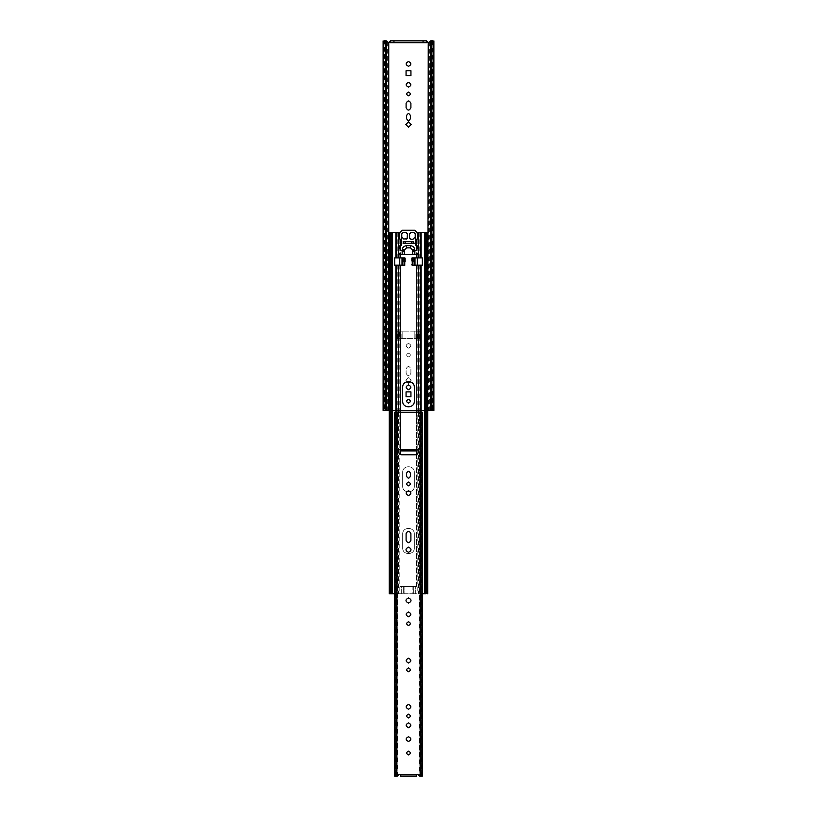 <?xml version="1.0" encoding="UTF-8"?>
<svg xmlns="http://www.w3.org/2000/svg" width="817" height="817" viewBox="0 0 817 817"><rect width="100%" height="100%" fill="white"/><g stroke="black" fill="none" stroke-linecap="round" stroke-linejoin="round"><path stroke-width="0.61" stroke-dasharray="4.08 3.06" d="M397.511 776.15L397.511 412.279L397.144 776.15L394.642 776.15L394.642 412.279L397.205 412.279L397.205 776.15M397.144 412.279L419.795 412.279L419.795 776.15M421.01 412.279L421.01 776.15L422.358 776.15L422.358 412.279L419.489 412.279L419.489 776.15L419.867 412.279M400.453 776.15L401.913 776.15L401.913 774.332L400.453 774.332L400.453 776.15M398.471 775.425L399.094 774.332L416.547 774.332L415.087 774.332L415.087 776.15L416.547 776.15L416.547 774.332L417.906 774.332L418.529 775.425M415.087 776.15L401.913 776.15M401.913 774.332L415.087 774.332M410.9 533.613L410.9 540.374C409.297 543.468 407.703 543.468 406.1 540.374L406.1 533.613C407.703 530.509 409.297 530.509 410.9 533.613M410.389 473.145L410.389 476.27C409.133 478.711 407.867 478.711 406.611 476.27L406.611 473.145C407.867 470.704 409.133 470.704 410.389 473.145M396.112 776.15L395.132 776.15L394.642 412.279L396.112 412.279M420.888 776.15L422.358 776.15L421.868 412.279L420.888 412.279M421.684 412.279L421.684 776.15M395.316 412.279L395.316 776.15M395.99 412.279L395.99 776.15M408.5 751.119C410.941 752.386 410.941 753.642 408.5 754.908C406.059 753.642 406.059 752.386 408.5 751.119M408.5 736.72C411.594 738.313 411.594 739.916 408.5 741.519C405.406 739.916 405.406 738.313 408.5 736.72M408.5 722.892C411.594 724.495 411.594 726.088 408.5 727.692C405.406 726.088 405.406 724.495 408.5 722.892M408.5 714.16C410.941 715.416 410.941 716.683 408.5 717.939C406.059 716.683 406.059 715.416 408.5 714.16M408.5 704.407C411.594 706.011 411.594 707.614 408.5 709.207C405.406 707.614 405.406 706.011 408.5 704.407M408.5 658.206C411.594 659.809 411.594 661.413 408.5 663.006C405.406 661.413 405.406 659.809 408.5 658.206M408.5 667.959C410.941 669.215 410.941 670.481 408.5 671.737C406.059 670.481 406.059 669.215 408.5 667.959M408.5 612.004C411.594 613.608 411.594 615.211 408.5 616.804C405.406 615.211 405.406 613.608 408.5 612.004M408.5 621.757C410.941 623.014 410.941 624.28 408.5 625.536C406.059 624.28 406.059 623.014 408.5 621.757M408.5 490.792C411.594 492.396 411.594 493.989 408.5 495.592C405.406 493.989 405.406 492.396 408.5 490.792M408.5 547.145C411.829 548.861 411.829 550.587 408.5 552.312C405.171 550.587 405.171 548.861 408.5 547.145M408.5 597.932C411.829 599.647 411.829 601.373 408.5 603.089C405.171 601.373 405.171 599.647 408.5 597.932M408.5 482.061C410.941 483.317 410.941 484.583 408.5 485.839C406.059 484.583 406.059 483.317 408.5 482.061M418.324 451.862L417.957 449.095L415.414 449.095L415.414 450.923L416.864 450.923L416.864 449.095L400.136 449.095L400.136 450.923L401.586 450.923L401.586 449.095L399.043 449.095L398.676 451.862C398.859 453.619 399.83 454.589 401.586 454.773L415.414 454.773M401.586 449.095L415.414 449.095M415.414 450.923L401.586 450.923M402.934 249.594C404.252 250.278 404.252 250.952 402.934 251.636C401.617 250.952 401.617 250.278 402.934 249.594L402.934 249.236C404.721 250.155 404.721 251.074 402.934 251.993C401.147 251.074 401.147 250.155 402.934 249.236C401.147 250.155 401.147 251.074 402.934 251.993C404.721 251.074 404.721 250.155 402.934 249.236M414.066 251.636C412.748 250.952 412.748 250.278 414.066 249.594C415.383 250.278 415.383 250.952 414.066 251.636L414.066 251.993C412.279 251.074 412.279 250.155 414.066 249.236C415.853 250.155 415.853 251.074 414.066 251.993C415.853 251.074 415.853 250.155 414.066 249.236C412.279 250.155 412.279 251.074 414.066 251.993M410.9 239.228L413.249 239.034M414.975 237.257L415.23 233.876L413.78 232.426L411.043 232.426L409.593 233.876L409.838 238.656M407.162 238.656L407.407 233.876L405.957 232.426L403.22 232.426L401.77 233.876L402.025 237.257M403.751 239.034L406.1 239.228M406.713 241.485L403.118 241.628L403.261 243.374L406.713 243.374M410.287 243.374L413.882 243.231L413.739 241.485L410.287 241.485M409.94 241.311L407.06 241.311M399.584 245.917L399.584 248.133L398.706 249.144M399.983 239.34L401.658 239.698L401.658 245.161L399.983 245.519M399.584 232.784L399.584 238.932M414.862 230.241L402.138 230.241M417.416 238.932L417.416 232.784M417.017 245.519L415.342 245.161L415.342 239.698L417.017 239.34M418.294 249.144L417.416 248.133L417.416 245.917M417.436 254.179L418.753 251.891M400.044 254.618L416.956 254.618M398.247 251.891L399.564 254.179M407.06 243.548L409.94 243.548M424.769 593.745L424.779 232.426M422.358 593.745L416.997 593.745L416.997 586.463L413.606 586.463L416.997 586.463M415.414 239.483L415.414 234.602L416.415 232.774L415.414 234.602L415.414 242.424C414.689 243.834 413.953 243.834 413.228 242.424L413.228 241.515L403.772 241.515L403.772 242.424C403.047 243.834 402.311 243.834 401.586 242.424L401.586 234.602L400.585 232.774L401.586 234.602L401.586 239.483M422.328 257.886L412.258 257.886M411.38 257.886L422.481 257.886L411.38 257.886L411.38 265.168L414.321 265.168L412.258 265.168M416.415 265.168L418.794 265.168L416.415 265.168L416.415 586.463L399.962 586.463L399.962 593.745L395.857 593.745L399.962 593.745L399.962 586.463L413.606 586.463L412.156 586.463L412.156 593.745L399.962 593.745L401.688 593.745L401.688 586.463L399.962 586.463L401.688 586.463L401.688 593.745L404.844 593.745L404.844 586.463L401.688 586.463L403.669 586.463L403.669 593.745L403.669 586.463L404.844 586.463L404.844 593.745L413.331 593.745L412.156 593.745L412.156 586.463L404.844 586.463L413.331 586.463L413.331 593.745L415.312 593.745L413.331 593.745L413.331 586.463L415.312 586.463L415.312 593.745L427.199 593.745M404.742 265.168L394.672 265.168M402.679 265.168L394.519 265.168L402.679 265.168M404.742 257.886L394.672 257.886M402.679 257.886L398.206 257.886L402.679 257.886M414.321 547.911C414.638 555.407 402.362 555.407 402.679 547.911L402.679 534.083C402.362 526.577 414.638 526.577 414.321 534.083L414.321 547.911L414.321 534.083C414.638 526.577 402.362 526.577 402.679 534.083L402.679 547.911C402.362 555.407 414.638 555.407 414.321 547.911M414.321 486.207C414.638 493.713 402.362 493.713 402.679 486.207L402.679 472.379C402.362 464.873 414.638 464.873 414.321 472.379L414.321 486.207L414.321 472.379C414.638 464.873 402.362 464.873 402.679 472.379L402.679 486.207C402.362 493.713 414.638 493.713 414.321 486.207M414.321 401.147C414.638 408.653 402.362 408.653 402.679 401.147L402.679 387.329C402.362 379.823 414.638 379.823 414.321 387.329L414.321 401.147M403.077 249.083C405.048 250.104 405.048 251.125 403.077 252.136C401.106 251.125 401.106 250.104 403.077 249.083C401.106 250.104 401.106 251.125 403.077 252.136C405.048 251.125 405.048 250.104 403.077 249.083M413.994 249.083C415.965 250.104 415.965 251.125 413.994 252.136C412.023 251.125 412.023 250.104 413.994 249.083C412.023 250.104 412.023 251.125 413.994 252.136C415.965 251.125 415.965 250.104 413.994 249.083M422.328 265.168L411.38 265.168M416.415 454.599L416.415 586.463L417.038 586.463L417.038 593.745M417.599 232.426L427.74 232.426M427.148 232.426L427.393 593.745M403.772 242.424L403.772 243.333L413.228 243.333L413.228 242.424M401.658 242.823L403.23 243.374M413.77 243.374L415.342 242.823M392.048 232.426L392.048 593.745M389.801 593.745L394.642 593.745M389.26 232.426L389.607 593.745M389.852 232.426L389.852 593.745L389.852 232.426L399.401 232.426M394.519 257.886L394.519 265.168M422.481 257.886L422.481 265.168M417.038 586.463L415.312 586.463L415.312 593.745L416.997 593.745M392.517 593.745L392.231 232.426M392.517 232.426L392.231 593.745M386.86 41.279L388.851 42.668L428.149 42.668L431.887 40.85M385.113 410.461L431.887 410.461M426.688 42.668L426.688 40.85L390.312 40.85L390.312 42.668L426.688 42.668M428.251 410.461L388.749 410.461M406.1 373.318C407.703 376.412 409.297 376.412 410.9 373.318L410.9 368.886C409.297 365.791 407.703 365.791 406.1 368.886L406.1 373.318L406.1 368.886C407.703 365.791 409.297 365.791 410.9 368.886L410.9 373.318C409.297 376.412 407.703 376.412 406.1 373.318M409.848 381.662L411.176 380.344L408.5 377.668L405.824 380.344L407.152 381.662M408.5 356.917C410.941 355.65 410.941 354.394 408.5 353.128C406.059 354.394 406.059 355.65 408.5 356.917C406.059 355.65 406.059 354.394 408.5 353.128C410.941 354.394 410.941 355.65 408.5 356.917M408.5 348.185C411.594 346.582 411.594 344.978 408.5 343.385C405.406 344.978 405.406 346.582 408.5 348.185C405.406 346.582 405.406 344.978 408.5 343.385C411.594 344.978 411.594 346.582 408.5 348.185M399.656 338.432L420.52 338.432L396.48 338.432L399.656 338.432L399.656 331.161L397.838 331.161L420.52 331.161L399.656 331.161M408.5 399.329C410.941 400.596 410.941 401.852 408.5 403.118C406.059 401.852 406.059 400.596 408.5 399.329M406.059 391.874L410.941 391.874L410.941 396.745L406.059 396.745L406.059 391.874M405.824 380.344L408.5 377.668L411.176 380.344L408.5 383.02L405.824 380.344M408.5 384.93C411.594 386.523 411.594 388.126 408.5 389.729C405.406 388.126 405.406 386.523 408.5 384.93M408.5 127.197L405.824 124.521L408.5 121.845L411.176 124.521L408.5 127.197M410.389 118.669C409.133 121.1 407.867 121.1 406.611 118.669L406.611 115.534C407.867 113.093 409.133 113.093 410.389 115.534L410.389 118.669M406.059 70.722L410.941 70.722L410.941 75.593L406.059 75.593L406.059 70.722M408.5 92.076C410.941 93.332 410.941 94.598 408.5 95.855C406.059 94.598 406.059 93.332 408.5 92.076M408.5 82.323C411.594 83.926 411.594 85.519 408.5 87.123C405.406 85.519 405.406 83.926 408.5 82.323M410.9 107.752C409.297 110.846 407.703 110.846 406.1 107.752L406.1 103.31C407.703 100.215 409.297 100.215 410.9 103.31L410.9 107.752M408.5 61.51C411.594 63.113 411.594 64.717 408.5 66.32C405.406 64.717 405.406 63.113 408.5 61.51M417.344 338.432L417.344 331.161M430.692 410.461L431.233 410.461L430.692 410.461L431.233 410.461L431.233 40.85L430.14 41.279M386.308 410.461L385.767 410.461L386.308 410.461L385.767 410.461L385.767 40.85L384.48 40.85L384.48 410.461M385.113 40.85L384.48 40.85M419.856 412.279L419.856 776.15M421.143 412.279L421.143 265.168M416.415 239.34L416.415 257.886M400.585 265.168L400.585 454.599M405.62 257.886L405.62 265.168M400.585 239.34L400.585 257.886M419.182 265.168L419.182 593.745M395.857 265.168L395.857 412.279M397.818 265.168L397.818 593.745M420.469 412.279L420.469 593.745M418.478 412.279L418.478 593.745M416.415 412.279L416.415 450.923M400.585 412.279L400.585 450.923M398.522 412.279L398.522 593.745M396.531 412.279L396.531 593.745M399.809 265.168L399.809 593.745M417.191 265.168L417.191 593.745M419.182 232.426L419.182 257.886M417.191 232.467L417.191 257.886M400.585 245.519L400.585 254.618M416.415 245.519L416.415 254.618M391.527 232.426L391.527 593.745M395.857 232.426L395.857 257.886M397.818 232.426L397.818 257.886M399.809 232.467L399.809 257.886M399.431 257.886L399.431 265.168M403.588 257.886L403.588 265.168M404.354 257.886L404.354 265.168M412.646 257.886L412.646 265.168M413.412 257.886L413.412 265.168M417.569 257.886L417.569 265.168M418.478 249.318L418.478 252.382M398.522 249.318L398.522 252.382M421.143 232.426L421.143 257.886M425.473 232.426L425.473 593.745M387.636 42.055L387.636 410.461M388.514 42.627L388.514 410.461M428.486 42.627L428.486 410.461M429.364 42.055L429.364 410.461M396.48 338.432L396.48 331.161M420.52 338.432L420.52 331.161M432.52 40.85L432.52 410.461M397.838 331.161L397.838 338.432M419.162 338.432L419.162 331.161M415.873 338.432L415.873 331.161M414.842 338.432L414.842 331.161L414.842 338.432M402.158 338.432L402.158 331.161L402.158 338.432M401.127 338.432L401.127 331.161M397.511 338.432L397.511 331.161M399.84 338.432L399.84 331.161M417.16 338.432L417.16 331.161M419.489 338.432L419.489 331.161M397.133 776.15L397.133 412.279M421.306 776.15L421.306 412.279M395.694 776.15L395.694 412.279M425.923 593.745L425.923 232.426M391.077 593.745L391.077 232.426M390.7 593.745L390.7 232.426M426.3 593.745L426.3 232.426M432.07 410.461L432.07 40.85M384.93 410.461L384.93 40.85"/><path stroke-width="1.23" d="M421.868 776.15L419.795 776.15L417.906 774.332L416.547 774.7L416.547 776.15L400.453 776.15L400.453 774.7L399.094 774.332L397.205 776.15L395.132 776.15M398.471 775.425L397.511 776.119M419.489 776.119L418.529 775.425M410.9 540.374L410.9 533.613C409.297 530.509 407.703 530.509 406.1 533.613L406.1 540.374C407.703 543.468 409.297 543.468 410.9 540.374M410.389 476.27L410.389 473.145C409.133 470.704 407.867 470.704 406.611 473.145L406.611 476.27C407.867 478.711 409.133 478.711 410.389 476.27M421.868 412.279L395.132 412.279M419.856 776.15L421.01 776.15M422.358 412.279L422.358 776.15M400.136 449.462L398.676 449.462L398.676 451.862C398.859 453.619 399.83 454.589 401.586 454.773L415.414 454.773C417.17 454.589 418.141 453.619 418.324 451.862L417.957 449.095L416.864 449.462L416.864 450.923L400.136 450.923L400.136 449.462L416.864 449.462M408.5 754.908C410.941 753.642 410.941 752.386 408.5 751.119C406.059 752.386 406.059 753.642 408.5 754.908M408.5 741.519C411.594 739.916 411.594 738.313 408.5 736.72C405.406 738.313 405.406 739.916 408.5 741.519M408.5 727.692C411.594 726.088 411.594 724.495 408.5 722.892C405.406 724.495 405.406 726.088 408.5 727.692M408.5 717.939C410.941 716.683 410.941 715.416 408.5 714.16C406.059 715.416 406.059 716.683 408.5 717.939M408.5 709.207C411.594 707.614 411.594 706.011 408.5 704.407C405.406 706.011 405.406 707.614 408.5 709.207M408.5 663.006C411.594 661.413 411.594 659.809 408.5 658.206C405.406 659.809 405.406 661.413 408.5 663.006M408.5 671.737C410.941 670.481 410.941 669.215 408.5 667.959C406.059 669.215 406.059 670.481 408.5 671.737M408.5 616.804C411.594 615.211 411.594 613.608 408.5 612.004C405.406 613.608 405.406 615.211 408.5 616.804M408.5 625.536C410.941 624.28 410.941 623.014 408.5 621.757C406.059 623.014 406.059 624.28 408.5 625.536M408.5 495.592C411.594 493.989 411.594 492.396 408.5 490.792C405.406 492.396 405.406 493.989 408.5 495.592M408.5 552.312C411.829 550.587 411.829 548.861 408.5 547.145C405.171 548.861 405.171 550.587 408.5 552.312M408.5 603.089C411.829 601.373 411.829 599.647 408.5 597.932C405.171 599.647 405.171 601.373 408.5 603.089M408.5 485.839C410.941 484.583 410.941 483.317 408.5 482.061C406.059 483.317 406.059 484.583 408.5 485.839M394.642 412.279L394.642 776.15M415.414 454.773C417.17 454.589 418.141 453.619 418.324 451.862M402.168 250.063C402.444 247.439 403.904 245.978 406.539 245.703L410.461 245.703C413.096 245.978 414.556 247.439 414.832 250.063L414.832 254.618L412.667 254.618L412.667 250.063L410.461 247.868L406.539 247.868L404.333 250.063L404.333 254.618L402.168 254.618L402.168 250.063L404.333 250.063M404.333 254.618L412.667 254.618M411.114 239.299L412.891 239.299L415.23 236.91L415.23 233.876L413.78 232.426L411.043 232.426L409.593 233.876L409.593 238.309L411.114 239.299M413.249 239.034L414.975 237.257M401.77 233.876L401.77 236.91L403.751 239.034L407.162 238.656L407.407 233.876L405.957 232.426L403.22 232.426L401.77 233.876M402.025 237.257L403.751 239.034M406.1 239.228L407.162 238.656M403.118 241.628L403.261 243.374L413.882 243.231L413.739 241.485L403.118 241.628M414.832 254.618L416.956 254.618L418.753 251.891L417.416 245.917L415.342 245.161L415.342 239.698L417.416 238.932L417.416 232.784L414.862 230.241L402.138 230.241L399.584 232.784L399.584 238.932L401.658 239.698L401.658 245.161L399.584 245.917L398.247 251.891L400.044 254.618L402.168 254.618M398.706 249.144L398.247 251.891M402.138 230.241L399.584 232.784M417.416 232.784L414.862 230.241M418.753 251.891L418.294 249.144M409.838 238.656L410.9 239.228M425.473 593.745L424.769 593.745M425.882 593.745L425.075 592.284L426.239 592.284L427.199 593.745M427.393 232.426L425.075 232.426L425.075 592.284M424.769 232.426L424.952 593.745M421.143 265.168L412.258 265.168L412.258 257.886L422.328 257.886L422.328 265.168L421.143 265.168L421.143 412.279M424.483 232.426L424.483 593.745L422.358 593.745M424.564 232.426L417.599 232.426M398.522 265.168L404.742 265.168L404.742 257.886L394.672 257.886L394.672 265.168L398.522 265.168L398.522 412.279M401.586 239.483L401.658 242.823M403.23 243.374L403.772 242.424M415.342 242.823L415.414 239.483M413.228 242.424L413.77 243.374M402.679 401.147C402.362 408.653 414.638 408.653 414.321 401.147L414.321 387.329C414.638 379.823 402.362 379.823 402.679 387.329L402.679 401.147M391.925 592.284L391.118 593.745L389.801 593.745L390.761 592.284L391.925 592.284L391.925 232.426L390.761 232.426L390.761 592.284M392.231 232.426L392.048 593.745L391.118 593.745M389.801 593.745L391.527 593.745M390.761 232.426L389.607 232.426M405.222 243.333L403.772 243.333L403.772 241.515L405.222 241.515L405.222 243.333L411.778 243.333L411.778 241.515L405.222 241.515M394.642 593.745L392.517 593.745L392.517 232.426M399.401 232.426L392.436 232.426M411.778 241.515L413.228 241.515L413.228 243.333L411.778 243.333M426.239 232.426L426.239 592.284M431.172 40.85L428.251 42.668L426.688 41.218L428.486 42.627M428.251 42.668L427.74 410.461M388.514 42.627L390.312 41.218L388.749 42.668L388.749 410.461L385.767 410.461M389.26 410.461L388.749 410.461M408.5 403.118C410.941 401.852 410.941 400.596 408.5 399.329C406.059 400.596 406.059 401.852 408.5 403.118M410.941 391.874L406.059 391.874L406.059 396.745L410.941 396.745L410.941 391.874M407.152 381.662L408.5 383.02L409.848 381.662M408.5 389.729C411.594 388.126 411.594 386.523 408.5 384.93C405.406 386.523 405.406 388.126 408.5 389.729M405.824 124.521L408.5 127.197L411.176 124.521L408.5 121.845L405.824 124.521M406.611 118.669C407.867 121.1 409.133 121.1 410.389 118.669L410.389 115.534C409.133 113.093 407.867 113.093 406.611 115.534L406.611 118.669M410.941 70.722L406.059 70.722L406.059 75.593L410.941 75.593L410.941 70.722M408.5 95.855C410.941 94.598 410.941 93.332 408.5 92.076C406.059 93.332 406.059 94.598 408.5 95.855M408.5 87.123C411.594 85.519 411.594 83.926 408.5 82.323C405.406 83.926 405.406 85.519 408.5 87.123M406.1 107.752C407.703 110.846 409.297 110.846 410.9 107.752L410.9 103.31C409.297 100.215 407.703 100.215 406.1 103.31L406.1 107.752M408.5 66.32C411.594 64.717 411.594 63.113 408.5 61.51C405.406 63.113 405.406 64.717 408.5 66.32M390.312 40.85L393.947 40.85L393.947 42.668L390.312 42.668L390.312 40.85M426.688 42.668L423.053 42.668L423.053 40.85L426.688 40.85L426.688 42.668M393.947 42.668L423.053 42.668M423.053 40.85L393.947 40.85M388.749 42.668L385.828 40.85M432.52 410.461L430.692 410.461L430.692 40.85L431.539 40.85L431.539 410.461M431.233 410.461L428.251 410.461M385.461 410.461L385.461 40.85L386.308 40.85L386.308 410.461L384.48 410.461M432.52 40.85L431.887 40.85L431.887 410.461M385.461 40.85L385.113 410.461M385.113 40.85L384.48 40.85M420.888 412.279L420.888 776.15M400.453 774.7L416.547 774.7M396.112 412.279L396.112 776.15M414.832 250.063L412.667 250.063M410.461 245.703L410.461 247.868M406.539 245.703L406.539 247.868M421.143 232.426L421.143 257.886M420.469 232.426L420.469 257.886M420.469 265.168L420.469 412.279M418.478 265.168L418.478 412.279M416.415 265.168L416.415 412.279M416.415 450.923L416.415 454.599M400.585 265.168L400.585 412.279M400.585 450.923L400.585 454.599M396.531 265.168L396.531 412.279M395.857 265.168L395.857 412.279M400.585 239.34L400.585 245.519M400.585 254.618L400.585 257.886M416.415 239.34L416.415 245.519M416.415 254.618L416.415 257.886M414.137 257.886L414.137 265.168M402.863 257.886L402.863 265.168M402.015 257.886L402.015 265.168M399.748 257.886L399.748 265.168M417.252 257.886L417.252 265.168M414.985 257.886L414.985 265.168M418.478 232.426L418.478 249.318M418.478 252.382L418.478 257.886M398.522 232.426L398.522 249.318M398.522 252.382L398.522 257.886M396.531 232.426L396.531 257.886M395.857 232.426L395.857 257.886M422.175 776.15L422.175 412.279M394.825 776.15L394.825 412.279M389.26 593.745L389.26 232.426M427.74 593.745L427.74 232.426M383.112 410.461L383.112 40.85M433.888 410.461L433.888 40.85"/></g></svg>
